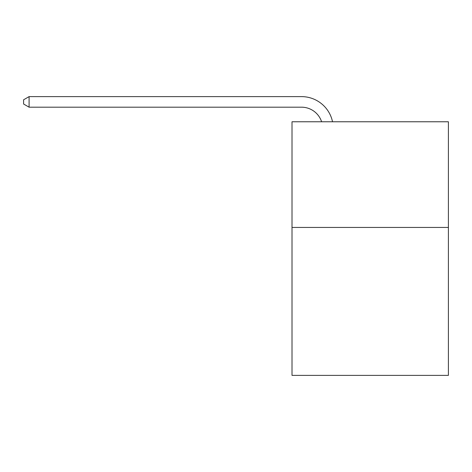 <?xml version="1.0" encoding="UTF-8"?>
<svg xmlns="http://www.w3.org/2000/svg" width="472" height="472" viewBox="0 0 472 472"><rect width="100%" height="100%" fill="white"/><g stroke="black" fill="none" stroke-linecap="round" stroke-linejoin="round"><path stroke-width="0.71" d="M448.4 227.439L448.4 375.382L292.009 375.382L292.009 121.77L448.4 121.77L448.4 227.439L292.009 227.439M301.514 96.618L29.093 96.618L301.514 96.618A31.701 31.701 137 0 1 332.536 121.77M321.609 121.77A21.134 21.134 -43 0 0 301.514 107.185L29.093 107.185L23.6 104.017L23.6 99.787L29.093 96.618L29.093 107.185"/></g></svg>
